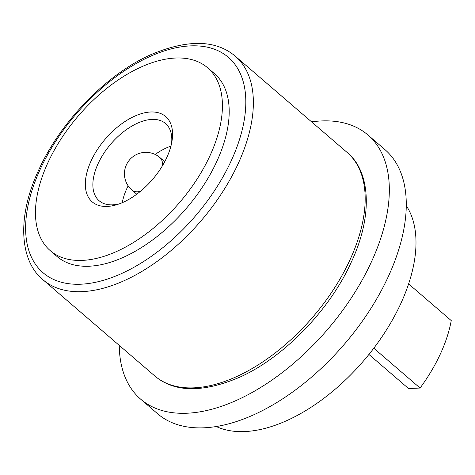 <?xml version="1.0" encoding="UTF-8"?>
<svg xmlns="http://www.w3.org/2000/svg" width="475" height="475" viewBox="0 0 475 475"><rect width="100%" height="100%" fill="white"/><g stroke="black" fill="none" stroke-linecap="round" stroke-linejoin="round"><path stroke-width="0.71" d="M185.868 58.461A120.632 66.619 130.7 0 1 207.628 67.777A120.632 66.619 130.7 0 1 192.221 186.295A120.632 66.619 130.7 0 1 72.022 259.967A120.632 66.619 130.7 0 1 50.267 250.652A120.632 66.619 130.7 0 1 65.669 132.133A120.632 66.619 130.7 0 1 185.868 58.461M50.267 250.652L57.042 256.482A120.632 66.619 -49.3 0 0 78.802 265.798A120.632 66.619 -49.3 0 0 198.995 192.126A120.632 66.619 -49.3 0 0 214.403 73.607L207.628 67.777M311.594 121.873A174.248 96.229 130.7 0 1 321.836 120.929A174.248 96.229 130.7 0 1 367.953 135.001A174.248 96.229 130.7 0 1 352.005 296.899A174.248 96.229 130.7 0 1 186.77 413.238A174.248 96.229 130.7 0 1 140.653 399.16A174.248 96.229 130.7 0 1 119.267 345.39M140.653 399.16L157.593 413.737A174.248 96.229 -49.3 0 0 203.71 427.815A174.248 96.229 -49.3 0 0 368.95 311.475A174.248 96.229 -49.3 0 0 384.892 149.577L367.953 135.001M216.256 426.514A147.44 81.421 -49.3 0 0 244.595 431.567A147.44 81.421 -49.3 0 0 378.053 342.433A147.44 81.421 -49.3 0 0 406.279 205.681M408.619 283.908L451.25 320.589A120.632 66.619 130.7 0 1 420.078 388.045L373.789 348.211M420.078 388.045L408.518 388.52L368.921 354.445M102.38 206.233A56.293 31.089 -49.3 0 0 117.052 204.612A56.293 31.089 -49.3 0 0 172.063 140.677A56.293 31.089 -49.3 0 0 155.509 112.195A56.293 31.089 -49.3 0 0 94.335 154.589A56.293 31.089 -49.3 0 0 102.38 206.233M119.385 203.822A50.932 28.126 130.7 0 1 108.3 204.672A50.932 28.126 130.7 0 1 99.115 200.735A50.932 28.126 130.7 0 1 105.616 150.694A50.932 28.126 130.7 0 1 156.37 119.587A50.932 28.126 130.7 0 1 165.555 123.524A50.932 28.126 130.7 0 1 171.629 143.106M122.289 202.665A50.932 28.126 130.7 0 1 128.149 185.844M155.159 154.452A50.932 28.126 130.7 0 1 170.917 146.152M40.363 168.969A142.078 78.464 130.7 0 1 190.79 45.873A142.078 78.464 130.7 0 1 231.076 161.12A142.078 78.464 130.7 0 1 80.655 284.216A142.078 78.464 130.7 0 1 40.363 168.969M238.064 163.887A147.44 81.421 130.7 0 1 42.946 279.722C19.879 261.09 16.411 217.259 38.885 169.634C60.628 121.523 106.887 74.094 150.907 54.643C187.625 39.176 215.751 39.692 235.273 56.198A147.44 81.421 130.7 0 1 238.064 163.887M154.749 375.927A147.44 81.421 -49.3 0 0 349.867 260.092A147.44 81.421 -49.3 0 0 347.082 152.404C370.144 171.036 373.611 214.86 351.138 262.491C329.549 310.246 283.812 357.366 240.065 377.049C202.926 392.962 174.491 392.588 154.749 375.927L42.946 279.722M140.422 191.348A21.446 11.845 130.7 0 1 137.572 191.781A21.446 11.845 130.7 0 1 131.896 190.047L136.747 194.216M164.724 161.708L159.873 157.534A21.446 11.845 130.7 0 1 162.432 165.769M347.082 152.404L235.273 56.198M159.873 157.534A21.446 21.446 0 0 0 125.632 166.743A21.446 21.446 0 0 0 131.896 190.047"/></g></svg>
